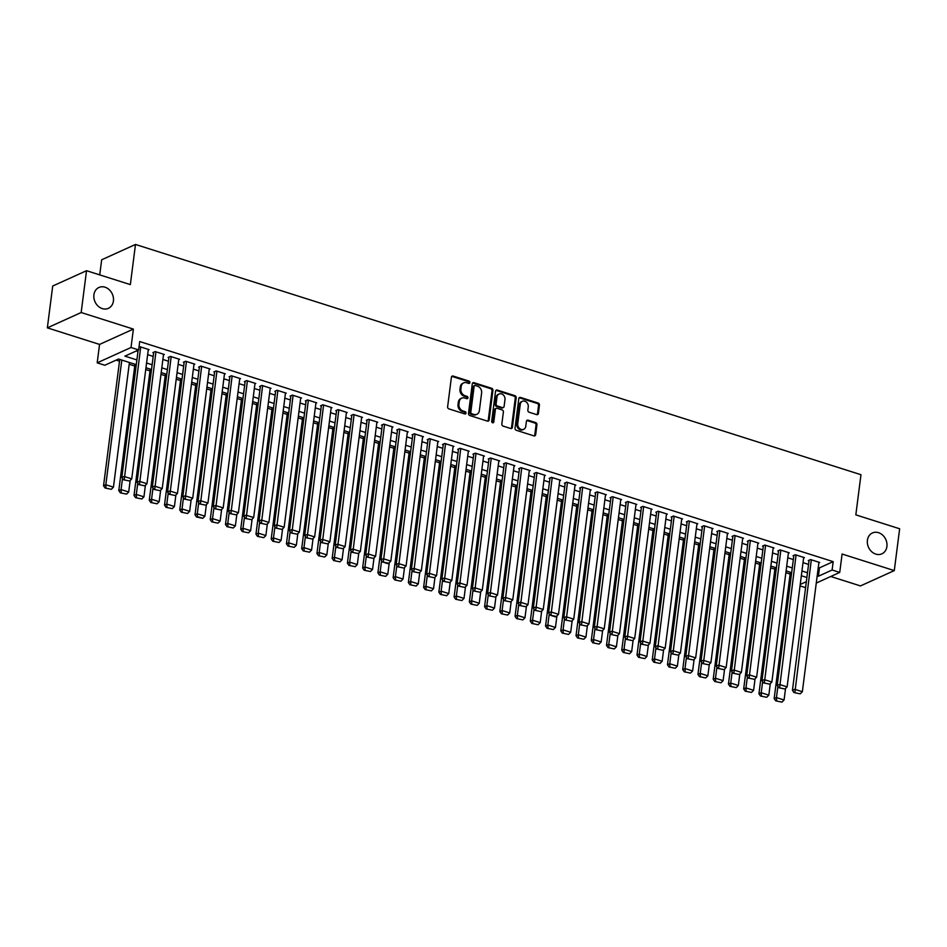 <?xml version="1.0" encoding="UTF-8"?>
<svg xmlns="http://www.w3.org/2000/svg" width="947" height="947" viewBox="0 0 947 947"><rect width="100%" height="100%" fill="white"/><g stroke="black" fill="none" stroke-linecap="round" stroke-linejoin="round"><path stroke-width="1.42" d="M469.913 382.576A1.231 1.018 65.6 0 0 469.014 381.096L453.116 376.054A1.752 1.456 65.6 0 0 451.411 377.226L447.623 406.784A1.752 1.456 65.6 0 0 448.914 408.891L464.799 413.946A1.231 1.018 65.6 0 0 465.095 411.637L463.036 410.986A5.623 4.652 65.6 0 1 458.928 404.215L459.248 401.753A5.623 4.652 65.6 0 1 461.71 398.154A5.623 4.652 65.6 0 1 464.705 398.012L466.764 398.675A1.231 1.018 65.6 0 0 467.049 396.367L465.001 395.716A5.623 4.652 65.6 0 1 460.881 388.945L461.201 386.483A5.623 4.652 65.6 0 1 463.663 382.884A5.623 4.652 65.6 0 1 466.658 382.742L468.718 383.393A1.231 1.018 65.6 0 0 469.913 382.576M468.848 383.428A1.231 1.018 65.6 0 0 468.09 381.511L452.204 376.468A1.752 1.456 65.6 0 0 451.766 376.397M464.93 413.969A1.231 1.018 65.6 0 0 464.184 412.052L462.124 411.4L463.036 410.986M466.895 398.699A1.231 1.018 65.6 0 0 466.137 396.781L464.077 396.13L465.001 395.716M867.405 540.299A11.459 9.482 65.6 0 0 871.56 551.58A11.459 9.482 65.6 0 0 881.882 553.829A11.459 9.482 65.6 0 0 886.913 546.49A11.459 9.482 65.6 0 0 882.758 535.209A11.459 9.482 65.6 0 0 872.424 532.96A11.459 9.482 65.6 0 0 867.405 540.299M93.907 294.813A11.459 9.482 65.6 0 0 98.062 306.082A11.459 9.482 65.6 0 0 108.396 308.343A11.459 9.482 65.6 0 0 113.415 301.004A11.459 9.482 65.6 0 0 109.26 289.723A11.459 9.482 65.6 0 0 98.938 287.474A11.459 9.482 65.6 0 0 93.907 294.813M536.677 414.62A1.752 1.456 65.6 0 0 538.393 413.46L539.447 405.162A1.752 1.456 65.6 0 0 538.168 403.043L520.507 397.444A1.752 1.456 65.6 0 0 518.802 398.616L515.014 428.174A1.752 1.456 65.6 0 0 516.304 430.281L533.954 435.892A1.752 1.456 65.6 0 0 535.659 434.72L536.949 424.706A1.752 1.456 65.6 0 0 535.659 422.587L528.106 420.196A1.752 1.456 65.6 0 0 526.402 421.356L525.763 426.328A4.699 3.895 65.6 0 1 523.703 429.334A4.699 3.895 65.6 0 1 519.465 428.411A4.699 3.895 65.6 0 1 517.76 423.783L520.258 404.322A4.699 3.895 65.6 0 1 522.318 401.315A4.699 3.895 65.6 0 1 526.556 402.238A4.699 3.895 65.6 0 1 528.26 406.867L527.846 410.11A1.752 1.456 65.6 0 0 529.124 412.229L536.677 414.62M818.267 567.478L819.475 567.857L833.182 561.642L832.117 570.011L839.729 572.426L816.267 583.068M86.532 270.7L81.17 312.522L47.35 327.851L52.712 286.03L86.532 270.7L130.343 284.609L135.492 244.456L860.977 474.707L855.828 514.86L899.65 528.769L894.288 570.591L842.096 554.031L839.729 572.426M47.35 327.851L99.553 344.424L133.373 329.094L81.17 312.522M133.373 329.094L131.017 347.502L138.641 349.917L124.921 356.131L136.889 359.931M833.182 561.642L139.706 341.547L138.641 349.917M492.925 390.401A1.752 1.456 65.6 0 0 491.635 388.282L473.985 382.683A1.752 1.456 65.6 0 0 472.281 383.843L468.493 413.401A1.752 1.456 65.6 0 0 469.783 415.52L487.433 421.119A1.752 1.456 65.6 0 0 489.137 419.959L492.925 390.401L492.014 390.815A1.752 1.456 65.6 0 0 490.724 388.696L473.074 383.097A1.752 1.456 65.6 0 0 472.636 383.026M497.246 390.057L514.896 395.668A1.752 1.456 65.6 0 1 516.186 397.776L512.398 427.334A1.752 1.456 65.6 0 1 510.693 428.506L503.141 426.103A1.752 1.456 65.6 0 1 501.851 423.996L503.39 412.004A1.752 1.456 65.6 0 0 502.099 409.885L497.092 408.299A1.752 1.456 65.6 0 0 495.388 409.459L493.789 421.948A1.231 1.018 65.6 0 1 491.694 421.285L495.541 391.229A1.752 1.456 65.6 0 1 497.246 390.057L496.335 390.472L513.984 396.083L514.896 395.668M830.768 576.498L860.468 585.921L894.288 570.591M148.241 350.011L149.081 349.632L139.943 346.732L138.984 347.158M163.488 354.853L164.328 354.474L155.178 351.574L152.893 352.604L153.651 352.84M178.723 359.694L179.563 359.304L170.424 356.403L168.14 357.445L168.897 357.682M193.969 364.524L194.81 364.145L185.659 361.245L183.375 362.275L184.144 362.523M209.204 369.366L210.045 368.987L200.906 366.075L198.621 367.116L199.379 367.353M224.451 374.207L225.291 373.816L216.141 370.916L213.856 371.958L214.626 372.195M239.686 379.037L240.526 378.658L231.388 375.758L229.103 376.788L229.861 377.036M254.932 383.878L255.773 383.499L246.622 380.587L244.338 381.629L245.107 381.866M270.167 388.708L271.008 388.329L261.869 385.429L259.585 386.471L260.342 386.707M285.414 393.55L286.254 393.171L277.104 390.271L274.819 391.3L275.589 391.549M300.649 398.391L301.501 398L292.351 395.1L290.066 396.142L290.824 396.379M315.896 403.221L316.736 402.842L307.597 399.942L305.313 400.972L306.07 401.22M331.142 408.062L331.983 407.683L322.832 404.783L320.548 405.813L321.305 406.062M346.377 412.904L347.218 412.513L338.079 409.613L335.794 410.655L336.552 410.891M361.624 417.734L362.464 417.355L353.314 414.455L351.029 415.484L351.799 415.733M376.859 422.575L377.699 422.196L368.561 419.284L366.276 420.326L367.034 420.563M392.105 427.417L392.946 427.026L383.795 424.126L381.511 425.167L382.28 425.404M407.34 432.246L408.181 431.868L399.042 428.967L396.757 429.997L397.515 430.246M422.587 437.088L423.427 436.709L414.277 433.797L411.992 434.839L412.762 435.075M437.822 441.918L438.662 441.539L429.524 438.639L427.239 439.68L427.997 439.917M453.068 446.759L453.909 446.38L444.759 443.48L442.474 444.51L443.243 444.759M468.303 451.601L469.156 451.21L460.005 448.31L457.721 449.352L458.478 449.588M483.55 456.43L484.391 456.052L475.252 453.151L472.955 454.181L473.725 454.43M498.785 461.272L499.637 460.893L490.487 457.993L488.202 459.023L488.96 459.271M514.032 466.113L514.872 465.723L505.734 462.823L503.449 463.864L504.206 464.101M529.278 470.943L530.119 470.564L520.968 467.664L518.684 468.694L519.441 468.943M544.513 475.785L545.354 475.406L536.215 472.494L533.93 473.536L534.688 473.772M559.76 480.626L560.6 480.236L551.45 477.335L549.165 478.377L549.935 478.614M574.995 485.456L575.835 485.077L566.697 482.177L564.412 483.207L565.17 483.455M590.241 490.297L591.082 489.919L581.932 487.007L579.647 488.048L580.416 488.285M605.476 495.127L606.317 494.748L597.178 491.848L594.894 492.89L595.651 493.127M620.723 499.969L621.563 499.59L612.413 496.69L610.128 497.72L610.898 497.968M635.958 504.81L636.798 504.431L627.66 501.519L625.375 502.561L626.133 502.798M651.205 509.64L652.045 509.261L642.895 506.361L640.61 507.391L641.379 507.639M666.439 514.481L667.292 514.103L658.141 511.202L655.857 512.232L656.614 512.481M681.686 519.323L682.527 518.932L673.388 516.032L671.103 517.074L671.861 517.311M696.921 524.153L697.773 523.774L688.623 520.874L686.338 521.904L687.096 522.152M712.168 528.994L713.008 528.615L703.87 525.715L701.585 526.745L702.343 526.982M727.414 533.836L728.255 533.445L719.104 530.545L716.82 531.587L717.589 531.823M742.649 538.665L743.49 538.287L734.351 535.386L732.067 536.416L732.824 536.665M757.896 543.507L758.736 543.128L749.586 540.216L747.301 541.258L748.071 541.495M773.131 548.337L773.971 547.958L764.833 545.058L762.548 546.099L763.306 546.336M788.378 553.178L789.218 552.799L780.068 549.899L777.783 550.929L778.552 551.178M803.612 558.02L804.453 557.641L795.314 554.729L793.03 555.771L793.787 556.007M136.214 351.006L137.954 351.562M147.649 354.64L153.201 356.403M162.896 359.469L168.448 361.233M178.131 364.311L183.682 366.075M193.377 369.152L198.929 370.916M208.612 373.982L214.164 375.746M223.859 378.824L229.411 380.587M239.094 383.665L244.646 385.429M254.341 388.495L259.892 390.259M269.575 393.336L275.127 395.1M284.822 398.178L290.374 399.93M300.057 403.008L305.609 404.771M315.304 407.849L320.855 409.613M330.539 412.679L336.102 414.443M345.785 417.52L351.337 419.284M361.032 422.362L366.584 424.126M376.267 427.192L381.819 428.955M391.513 432.033L397.065 433.797M406.748 436.875L412.3 438.639M421.995 441.704L427.547 443.468M437.23 446.546L442.782 448.31M452.477 451.388L458.028 453.14M467.711 456.217L473.263 457.981M482.958 461.059L488.51 462.823M498.193 465.9L503.745 467.652M513.44 470.73L518.992 472.494M528.686 475.572L534.238 477.335M543.921 480.401L549.473 482.165M559.168 485.243L564.72 487.007M574.403 490.084L579.955 491.848M589.65 494.914L595.201 496.678M604.884 499.756L610.436 501.519M620.131 504.597L625.683 506.349M635.366 509.427L640.918 511.191M650.613 514.268L656.164 516.032M665.848 519.11L671.399 520.862M681.094 523.94L686.646 525.703M696.329 528.781L701.893 530.545M711.576 533.611L717.128 535.375M726.823 538.452L732.374 540.216M742.057 543.294L747.609 545.058M757.304 548.124L762.856 549.887M772.539 552.965L778.091 554.729M787.786 557.807L793.337 559.559M803.02 562.636L808.572 564.4M818.859 562.849L819.7 562.471L810.549 559.57L808.264 560.6L809.034 560.849M116.114 360.12L119.5 361.198M129.194 364.275L134.746 366.039M145.743 369.531L149.993 370.881M160.978 374.373L165.228 375.71M176.225 379.202L180.475 380.552M191.46 384.044L195.709 385.393M206.706 388.874L210.956 390.223M221.953 393.715L226.191 395.065M237.188 398.557L241.438 399.906M252.435 403.386L256.673 404.736M267.67 408.228L271.919 409.578M282.916 413.07L287.154 414.407M298.151 417.899L302.401 419.249M313.398 422.741L317.636 424.09M328.633 427.582L332.882 428.92M343.879 432.412L348.129 433.762M359.114 437.254L363.364 438.603M374.361 442.083L378.611 443.433M389.596 446.925L393.845 448.274M404.843 451.766L409.092 453.116M420.089 456.596L424.327 457.946M435.324 461.438L439.574 462.787M450.571 466.279L454.809 467.617M465.806 471.109L470.055 472.458M481.052 475.95L485.29 477.3M496.287 480.792L500.537 482.13M511.534 485.622L515.784 486.971M526.769 490.463L531.018 491.813M542.015 495.293L546.265 496.642M557.25 500.134L561.5 501.484M572.497 504.976L576.747 506.325M587.744 509.806L591.982 511.155M602.979 514.647L607.228 515.997M618.225 519.489L622.463 520.838M633.46 524.318L637.71 525.668M648.707 529.16L652.945 530.509M663.942 534.001L668.191 535.339M679.188 538.831L683.426 540.181M694.423 543.673L698.673 545.022M709.67 548.502L713.92 549.852M724.905 553.344L729.154 554.693M740.152 558.185L744.401 559.535M755.386 563.015L759.636 564.365M770.633 567.857L774.883 569.206M785.88 572.698L790.118 574.048M135.492 244.456L101.672 259.786L99.731 274.89M805.601 587.661L800.049 585.897M136.285 364.666L118.529 359.031L104.809 365.246L97.198 362.831L131.017 347.502M99.553 344.424L97.198 362.831M817.19 575.847L818.397 576.226L832.117 570.011M146.572 362.997L152.136 364.761M161.819 367.838L167.37 369.602M177.065 372.68L182.617 374.444M192.3 377.51L197.852 379.274M207.547 382.351L213.099 384.115M222.782 387.193L228.334 388.957M238.028 392.022L243.58 393.786M253.263 396.864L258.815 398.628M268.51 401.706L274.062 403.458M283.745 406.535L289.297 408.299M298.992 411.377L304.543 413.141M314.226 416.207L319.778 417.97M329.473 421.048L335.025 422.812M344.72 425.89L350.272 427.653M359.955 430.719L365.506 432.483M375.201 435.561L380.753 437.325M390.436 440.402L395.988 442.166M405.683 445.232L411.235 446.996M420.918 450.074L426.47 451.837M436.165 454.915L441.716 456.667M451.399 459.745L456.951 461.509M466.646 464.586L472.198 466.35M481.881 469.428L487.433 471.18M497.128 474.258L502.679 476.021M512.363 479.099L517.914 480.863M527.609 483.929L533.161 485.693M542.856 488.77L548.408 490.534M558.091 493.612L563.643 495.376M573.337 498.442L578.889 500.205M588.572 503.283L594.124 505.047M603.819 508.125L609.371 509.877M619.054 512.954L624.606 514.718M634.301 517.796L639.852 519.56M649.535 522.637L655.087 524.389M664.782 527.467L670.334 529.231M680.017 532.309L685.569 534.072M695.264 537.138L700.816 538.902M710.499 541.98L716.062 543.744M725.745 546.821L731.297 548.585M740.992 551.651L746.544 553.415M756.227 556.493L761.779 558.257M771.474 561.334L777.025 563.086M786.708 566.164L792.26 567.928M801.955 571.005L807.507 572.769M806.891 577.504L801.34 575.74M791.656 572.663L786.105 570.911M776.41 567.833L770.858 566.069M761.175 562.992L755.623 561.228M745.928 558.15L740.376 556.398M730.693 553.32L725.142 551.556M715.447 548.479L709.895 546.715M700.212 543.649L694.66 541.885M684.965 538.807L679.413 537.044M669.73 533.966L664.178 532.202M654.484 529.136L648.932 527.372M639.249 524.295L633.697 522.531M624.002 519.453L618.45 517.701M608.755 514.623L603.203 512.86M593.52 509.782L587.969 508.018M578.274 504.94L572.722 503.188M563.039 500.111L557.487 498.347M547.792 495.269L542.24 493.505M532.557 490.439L527.005 488.676M517.311 485.598L511.759 483.834M502.076 480.756L496.524 478.993M486.829 475.927L481.277 474.163M471.594 471.085L466.042 469.321M456.347 466.244L450.796 464.492M441.113 461.414L435.549 459.65M425.866 456.572L420.314 454.809M410.619 451.731L405.067 449.979M395.384 446.901L389.833 445.137M380.138 442.06L374.586 440.296M364.903 437.23L359.351 435.466M349.656 432.388L344.104 430.625M334.421 427.547L328.869 425.783M319.175 422.717L313.623 420.953M303.94 417.876L298.388 416.112M288.693 413.034L283.141 411.282M273.458 408.204L267.906 406.441M258.211 403.363L252.66 401.599M242.965 398.521L237.413 396.769M227.73 393.692L222.178 391.928M212.483 388.85L206.931 387.086M197.248 384.02L191.696 382.257M182.002 379.179L176.45 377.415M166.767 374.337L161.215 372.573M151.52 369.508L145.968 367.744M800.227 584.465L806.359 581.683M819.475 567.857L818.397 576.226M463.663 382.884L462.752 383.298A5.623 4.652 65.6 0 0 460.289 386.897L461.201 386.483M464.077 396.13A5.623 4.652 65.6 0 1 459.97 389.359L460.289 386.897M461.71 398.154L460.798 398.569A5.623 4.652 65.6 0 0 458.324 402.167L459.248 401.753M462.124 411.4A5.623 4.652 65.6 0 1 458.017 404.629L458.324 402.167M487.859 421.19A1.752 1.456 65.6 0 0 488.226 420.373L492.014 390.815M475.335 385.5A1.231 1.018 65.6 0 0 474.139 386.317L470.813 412.265A1.231 1.018 65.6 0 0 471.713 413.744L473.891 414.431A5.623 4.652 65.6 0 0 476.886 414.301A5.623 4.652 65.6 0 0 479.348 410.702L481.621 392.958A5.623 4.652 65.6 0 0 477.501 386.187L475.335 385.5M474.684 385.524L473.772 385.938A1.231 1.018 65.6 0 0 473.228 386.731L474.139 386.317M476.886 414.301L475.962 414.715A5.623 4.652 65.6 0 1 472.967 414.845L470.801 414.159A1.231 1.018 65.6 0 1 469.901 412.679L473.228 386.731M511.131 428.577A1.752 1.456 65.6 0 0 511.487 427.748L515.275 398.19A1.752 1.456 65.6 0 0 513.984 396.083M496.157 408.335L495.245 408.749A1.752 1.456 65.6 0 0 494.476 409.873L492.878 422.362L493.789 421.948M504.988 399.563A4.699 3.895 65.6 0 0 503.283 394.935A4.699 3.895 65.6 0 0 499.045 394.011A4.699 3.895 65.6 0 0 496.974 397.03L496.098 403.884A1.752 1.456 65.6 0 0 497.388 406.003L502.395 407.589A1.752 1.456 65.6 0 0 504.1 406.417L504.988 399.563M499.045 394.011L498.122 394.425A4.699 3.895 65.6 0 0 496.062 397.444L496.974 397.03M503.331 407.541L502.419 407.956A1.752 1.456 65.6 0 1 501.484 408.003L496.477 406.417A1.752 1.456 65.6 0 1 495.186 404.298L496.062 397.444M522.318 401.315L521.395 401.729A4.699 3.895 65.6 0 0 519.335 404.736L520.258 404.322M523.703 429.334L522.791 429.749A4.699 3.895 65.6 0 1 518.554 428.825A4.699 3.895 65.6 0 1 516.849 424.197L519.335 404.736M534.392 435.951A1.752 1.456 65.6 0 0 534.747 435.135L536.038 425.12A1.752 1.456 65.6 0 0 534.747 423.001L527.195 420.61A1.752 1.456 65.6 0 0 526.757 420.539M537.115 414.691A1.752 1.456 65.6 0 0 537.47 413.875L538.535 405.576A1.752 1.456 65.6 0 0 537.245 403.458L519.595 397.858A1.752 1.456 65.6 0 0 519.157 397.787M119.736 359.41L103.543 485.787L105.827 484.746L121.808 360.073M129.419 362.488L113.451 487.16L111.344 489.291L105.093 488.013L111.344 489.291M106.005 487.598L105.827 484.746L113.451 487.16M105.093 488.013L103.543 485.787M148.324 349.396L131.728 478.874L124.116 476.459L121.832 477.501L123.382 479.727L129.621 481.005L123.382 479.727M138.144 350.141L121.832 477.501M140.701 346.969L124.294 479.312M129.621 481.005L131.728 478.874M134.971 364.252L118.789 490.617L121.074 489.587L122.494 478.46M130.177 480.449L128.697 492.002L126.59 494.121L120.34 492.842L126.59 494.121M121.252 492.428L121.074 489.587L128.697 492.002M120.34 492.842L118.789 490.617M150.218 369.093L134.024 495.459L136.309 494.417L137.741 483.29M145.412 485.29L143.932 496.844L141.825 498.962L135.575 497.684L141.825 498.962M136.498 497.27L136.309 494.417L143.932 496.844M135.575 497.684L134.024 495.459M165.453 373.923L149.271 500.288L151.556 499.258L152.976 488.131M160.659 490.12L159.179 501.673L157.072 503.804L150.822 502.526L157.072 503.804M151.733 502.111L151.556 499.258L159.179 501.673M150.822 502.526L149.271 500.288M180.699 378.764L164.506 505.13L166.802 504.1L168.223 492.973M175.893 494.961L174.414 506.515L172.307 508.634L166.056 507.355L172.307 508.634M166.98 506.941L166.802 504.1L174.414 506.515M166.056 507.355L164.506 505.13M163.559 354.225L146.974 483.716L139.351 481.301L137.066 482.331L138.617 484.556L144.867 485.835L138.617 484.556M153.734 352.225L137.066 482.331M155.947 351.81L139.529 484.142M144.867 485.835L146.974 483.716M178.805 359.067L162.221 488.557L154.598 486.131L152.313 487.172L153.864 489.398L160.114 490.676L153.864 489.398M168.98 357.055L152.313 487.172M171.182 356.652L154.775 488.983M160.114 490.676L162.221 488.557M194.04 363.908L177.456 493.387L169.833 490.972L167.548 492.002L169.099 494.239L175.349 495.518L169.099 494.239M184.215 361.896L167.548 492.002M186.429 361.482L170.01 493.825M175.349 495.518L177.456 493.387M209.287 368.738L192.703 498.229L185.079 495.814L182.795 496.844L184.345 499.069L190.596 500.347L184.345 499.069M199.462 366.738L182.795 496.844M201.664 366.323L185.257 498.655M190.596 500.347L192.703 498.229M195.946 383.606L179.752 509.971L182.037 508.93L183.458 497.802M191.14 499.803L189.66 511.356L187.553 513.475L181.303 512.197L187.553 513.475M182.215 511.782L182.037 508.93L189.66 511.356M181.303 512.197L179.752 509.971M224.522 373.58L207.938 503.07L200.314 500.643L198.03 501.685L199.58 503.911L205.83 505.189L199.58 503.911M214.697 371.567L198.03 501.685M216.91 371.165L200.504 503.496M205.83 505.189L207.938 503.07M211.181 388.436L194.999 514.801L197.284 513.771L198.704 502.644M206.375 504.633L204.895 516.186L202.788 518.317L197.461 516.612L196.538 517.026L202.788 518.317M197.461 516.612L197.284 513.771L204.895 516.186M196.538 517.026L194.999 514.801M239.769 378.409L223.184 507.9L215.561 505.485L213.276 506.515L214.827 508.74L221.077 510.019L214.827 508.74M229.943 376.409L213.276 506.515M232.145 375.995L215.738 508.326M221.077 510.019L223.184 507.9M226.428 393.277L210.234 519.643L212.519 518.613L213.951 507.485M221.622 509.474L220.142 521.028L218.035 523.146L211.785 521.868L218.035 523.146M212.696 521.454L212.519 518.613L220.142 521.028M211.785 521.868L210.234 519.643M255.015 383.251L238.419 512.741L230.808 510.315L228.511 511.356L230.062 513.582L236.312 514.86L230.062 513.582M245.178 381.25L228.511 511.356M247.392 380.836L230.985 513.167M236.312 514.86L238.419 512.741M241.663 398.107L225.481 524.484L227.765 523.442L229.186 512.315M236.857 514.316L235.377 525.857L233.27 527.988L227.031 526.71L233.27 527.988M227.943 526.295L227.765 523.442L235.377 525.857M227.031 526.71L225.481 524.484M270.25 388.092L253.666 517.571L246.042 515.156L243.758 516.198L245.309 518.423L251.559 519.702L245.309 518.423M260.425 386.08L243.758 516.198M262.627 385.666L246.22 518.009M251.559 519.702L253.666 517.571M256.909 402.949L240.716 529.314L243 528.284L244.433 517.157M252.103 519.145L250.624 530.699L248.516 532.818L242.266 531.539L248.516 532.818M243.178 531.125L243 528.284L250.624 530.699M242.266 531.539L240.716 529.314M285.497 392.922L268.901 522.413L261.289 519.998L259.005 521.028L260.543 523.253L266.794 524.531L260.543 523.253M275.672 390.922L259.005 521.028M277.873 390.507L261.467 522.839M266.794 524.531L268.901 522.413M272.144 407.79L255.962 534.155L258.247 533.114L259.667 521.998M267.35 523.987L265.87 535.54L263.763 537.659L257.513 536.381L263.763 537.659M258.424 535.966L258.247 533.114L265.87 535.54M257.513 536.381L255.962 534.155M300.732 397.764L284.147 527.254L276.524 524.827L274.239 525.869L275.79 528.095L282.04 529.373L275.79 528.095M290.907 395.763L274.239 525.869M293.108 395.349L276.702 527.68M282.04 529.373L284.147 527.254M287.391 412.62L271.197 538.997L273.482 537.955L274.914 526.828M282.585 528.828L281.105 540.37L278.998 542.501L272.748 541.222L278.998 542.501M273.659 540.808L273.482 537.955L281.105 540.37M272.748 541.222L271.197 538.997M315.978 402.605L299.382 532.084L291.771 529.669L289.486 530.711L291.037 532.936L297.275 534.215L291.037 532.936M306.153 400.593L289.486 530.711M308.355 400.179L291.948 532.522M297.275 534.215L299.382 532.084M302.626 417.461L286.444 543.827L288.728 542.797L290.149 531.669M297.832 533.658L296.352 545.212L294.245 547.33L287.995 546.052L294.245 547.33M288.906 545.638L288.728 542.797L296.352 545.212M287.995 546.052L286.444 543.827M331.213 407.435L314.629 536.925L307.006 534.51L304.721 535.54L306.272 537.766L312.522 539.044L306.272 537.766M321.388 405.434L304.721 535.54M323.59 405.02L307.183 537.351M312.522 539.044L314.629 536.925M317.872 422.303L301.679 548.668L303.963 547.626L305.396 536.511M313.066 538.5L311.587 550.053L309.48 552.172L303.229 550.894L309.48 552.172M304.141 550.479L303.963 547.626L311.587 550.053M303.229 550.894L301.679 548.668M346.46 412.276L329.876 541.767L322.252 539.34L319.968 540.382L321.518 542.607L327.769 543.886L321.518 542.607M336.635 410.264L319.968 540.382M338.837 409.862L322.43 542.193M327.769 543.886L329.876 541.767M333.107 427.133L316.925 553.498L319.21 552.468L320.631 541.341M328.313 543.329L326.833 554.883L324.726 557.014L318.476 555.735L324.726 557.014M319.388 555.321L319.21 552.468L326.833 554.883M318.476 555.735L316.925 553.498M361.695 417.118L345.11 546.597L337.487 544.182L335.202 545.212L336.753 547.449L343.003 548.727L336.753 547.449M351.87 415.106L335.202 545.212M354.083 414.691L337.665 547.035M343.003 548.727L345.11 546.597M348.354 431.974L332.16 558.339L334.445 557.31L335.877 546.182M343.548 548.171L342.068 559.724L339.961 561.843L333.711 560.565L339.961 561.843M334.634 560.151L334.445 557.31L342.068 559.724M333.711 560.565L332.16 558.339M376.942 421.948L360.357 551.438L352.734 549.023L350.449 550.053L352 552.279L358.25 553.557L352 552.279M367.116 419.947L350.449 550.053M369.318 419.533L352.911 551.864M358.25 553.557L360.357 551.438M363.589 436.816L347.407 563.181L349.692 562.139L351.112 551.012M358.795 553.012L357.315 564.566L355.208 566.685L348.958 565.406L355.208 566.685M349.869 564.992L349.692 562.139L357.315 564.566M348.958 565.406L347.407 563.181M392.176 426.789L375.592 556.28L367.969 553.853L365.684 554.895L367.235 557.12L373.485 558.399L367.235 557.12M382.351 424.777L365.684 554.895M384.565 424.374L368.146 556.706M373.485 558.399L375.592 556.28M378.836 441.645L362.642 568.011L364.938 566.981L366.359 555.853M374.029 557.842L372.55 569.396L370.443 571.526L364.193 570.248L370.443 571.526M365.116 569.834L364.938 566.981L372.55 569.396M364.193 570.248L362.642 568.011M407.423 431.631L390.839 561.109L383.215 558.694L380.931 559.724L382.481 561.95L387.808 563.654L388.732 563.24L382.481 561.95M397.598 429.618L380.931 559.724M399.8 429.204L383.393 561.535M388.732 563.24L390.839 561.109M394.082 446.487L377.889 572.852L380.173 571.822L381.594 560.695M389.276 562.684L387.797 574.237L385.689 576.356L379.439 575.078L385.689 576.356M380.351 574.663L380.173 571.822L387.797 574.237M379.439 575.078L377.889 572.852M422.67 436.46L406.074 565.951L398.45 563.524L396.166 564.566L397.716 566.791L403.967 568.07L397.716 566.791M412.833 434.46L396.166 564.566M415.046 434.046L398.64 566.377M403.967 568.07L406.074 565.951M409.317 451.317L393.135 577.694L395.42 576.652L396.84 565.525M404.511 567.525L403.031 579.067L400.924 581.198L394.686 579.919L400.924 581.198M395.597 579.505L395.42 576.652L403.031 579.067M394.686 579.919L393.135 577.694M437.905 441.302L421.32 570.781L413.697 568.366L411.412 569.407L412.963 571.633L419.213 572.911L412.963 571.633M428.08 439.29L411.412 569.407M430.281 438.875L413.875 571.219M419.213 572.911L421.32 570.781M424.564 456.158L408.37 582.523L410.655 581.494L412.087 570.366M419.758 572.355L418.278 583.908L416.171 586.027L409.921 584.749L416.171 586.027M410.832 584.335L410.655 581.494L418.278 583.908M409.921 584.749L408.37 582.523M453.151 446.132L436.555 575.622L428.944 573.207L426.647 574.237L428.198 576.463L434.448 577.741L428.198 576.463M443.326 444.131L426.647 574.237M445.528 443.717L429.121 576.048M434.448 577.741L436.555 575.622M439.799 461L423.617 587.365L425.901 586.323L427.322 575.208M434.993 577.197L433.513 588.75L431.406 590.869L425.167 589.59L431.406 590.869M426.079 589.176L425.901 586.323L433.513 588.75M425.167 589.59L423.617 587.365M468.386 450.973L451.802 580.464L444.179 578.037L441.894 579.079L443.445 581.304L449.695 582.583L443.445 581.304M458.561 448.973L441.894 579.079M460.763 448.558L444.356 580.89M449.695 582.583L451.802 580.464M455.045 465.829L438.852 592.206L441.136 591.165L442.569 580.038M450.239 582.038L448.76 593.58L446.653 595.71L440.402 594.432L446.653 595.71M441.314 594.018L441.136 591.165L448.76 593.58M440.402 594.432L438.852 592.206M483.633 455.815L467.037 585.293L459.425 582.879L457.141 583.92L458.691 586.146L464.93 587.424L458.691 586.146M473.808 453.802L457.141 583.92M476.01 453.388L459.603 585.731M464.93 587.424L467.037 585.293M470.28 470.671L454.098 597.036L456.383 596.006L457.803 584.879M465.486 586.868L464.006 598.421L461.899 600.54L455.649 599.262L461.899 600.54M456.561 598.847L456.383 596.006L464.006 598.421M455.649 599.262L454.098 597.036M498.868 460.644L482.283 590.135L474.66 587.72L472.375 588.75L473.926 590.975L480.176 592.254L473.926 590.975M489.043 458.644L472.375 588.75M491.244 458.23L474.838 590.561M480.176 592.254L482.283 590.135M485.527 475.512L469.333 601.878L471.618 600.836L473.05 589.721M480.721 591.709L479.241 603.263L477.134 605.382L470.884 604.103L477.134 605.382M471.795 603.689L471.618 600.836L479.241 603.263M470.884 604.103L469.333 601.878M514.114 465.486L497.518 594.976L489.907 592.55L487.622 593.591L489.173 595.817L495.411 597.095L489.173 595.817M504.289 463.474L487.622 593.591M506.491 463.071L490.084 595.403M495.411 597.095L497.518 594.976M500.762 480.342L484.58 606.707L486.865 605.678L488.285 594.55M495.968 596.539L494.488 608.092L492.381 610.223L486.131 608.945L492.381 610.223M487.042 608.53L486.865 605.678L494.488 608.092M486.131 608.945L484.58 606.707M529.349 470.328L512.765 599.806L505.142 597.391L502.857 598.421L504.408 600.658L510.658 601.937L504.408 600.658M519.524 468.315L502.857 598.421M521.738 467.901L505.319 600.244M510.658 601.937L512.765 599.806M516.008 485.184L499.815 611.549L502.099 610.519L503.532 599.392M511.202 601.381L509.723 612.934L507.616 615.053L501.365 613.774L507.616 615.053M502.289 613.36L502.099 610.519L509.723 612.934M501.365 613.774L499.815 611.549M544.596 475.157L528.012 604.648L520.388 602.233L518.104 603.263L519.654 605.488L525.905 606.767L519.654 605.488M534.771 473.157L518.104 603.263M536.973 472.742L520.566 605.074M525.905 606.767L528.012 604.648M531.243 490.025L515.061 616.39L517.346 615.349L518.767 604.222M526.449 606.222L524.969 617.775L522.862 619.894L516.612 618.616L522.862 619.894M517.524 618.202L517.346 615.349L524.969 617.775M516.612 618.616L515.061 616.39M559.831 479.999L543.247 609.489L535.623 607.063L533.339 608.104L534.889 610.33L541.139 611.608L534.889 610.33M550.006 477.986L533.339 608.104M552.219 477.584L535.801 609.915M541.139 611.608L543.247 609.489M546.49 494.855L530.296 621.22L532.581 620.19L534.013 609.063M541.684 611.052L540.204 622.605L538.097 624.736L531.847 623.457L538.097 624.736M532.77 623.043L532.581 620.19L540.204 622.605M531.847 623.457L530.296 621.22M575.078 484.84L558.493 614.319L550.87 611.904L548.585 612.934L550.136 615.159L555.463 616.864L556.386 616.45L550.136 615.159M565.252 482.828L548.585 612.934M567.454 482.414L551.047 614.745M556.386 616.45L558.493 614.319M561.737 499.696L545.543 626.062L547.828 625.032L549.248 613.905M556.931 615.893L555.451 627.447L553.344 629.566L547.094 628.287L553.344 629.566M548.005 627.873L547.828 625.032L555.451 627.447M547.094 628.287L545.543 626.062M590.312 489.67L573.728 619.16L566.105 616.746L563.82 617.775L565.371 620.001L571.621 621.279L565.371 620.001M580.487 487.669L563.82 617.775M582.701 487.255L566.294 619.587M571.621 621.279L573.728 619.16M576.972 504.526L560.79 630.903L563.074 629.862L564.495 618.734M572.166 620.735L570.686 632.276L568.579 634.407L562.329 633.129L568.579 634.407M563.252 632.714L563.074 629.862L570.686 632.276M562.329 633.129L560.79 630.903M605.559 494.512L588.975 623.99L581.351 621.575L579.067 622.617L580.618 624.842L586.868 626.121L580.618 624.842M595.734 492.499L579.067 622.617M597.936 492.085L581.529 624.428M586.868 626.121L588.975 623.99M592.218 509.368L576.025 635.733L578.309 634.703L579.742 623.576M587.412 625.565L585.933 637.118L583.826 639.237L577.575 637.958L583.826 639.237M578.487 637.544L578.309 634.703L585.933 637.118M577.575 637.958L576.025 635.733M620.806 499.341L604.21 628.832L596.586 626.417L594.302 627.447L595.852 629.672L602.103 630.951L595.852 629.672M610.969 497.341L594.302 627.447M613.183 496.926L596.776 629.258M602.103 630.951L604.21 628.832M607.453 514.209L591.271 640.574L593.556 639.533L594.976 628.417M602.647 630.406L601.167 641.959L599.06 644.078L592.822 642.8L599.06 644.078M593.733 642.386L593.556 639.533L601.167 641.959M592.822 642.8L591.271 640.574M636.041 504.183L619.456 633.673L611.833 631.247L609.548 632.288L611.099 634.514L617.349 635.792L611.099 634.514M626.216 502.182L609.548 632.288M628.417 501.768L612.011 634.099M617.349 635.792L619.456 633.673M622.7 519.039L606.506 645.416L608.791 644.374L610.223 633.247M617.894 635.248L616.414 646.789L614.307 648.92L608.057 647.641L614.307 648.92M608.968 647.227L608.791 644.374L616.414 646.789M608.057 647.641L606.506 645.416M651.287 509.024L634.691 638.503L627.08 636.088L624.795 637.13L626.334 639.355L632.584 640.634L626.334 639.355M641.462 507.012L624.795 637.13M643.664 506.598L627.257 638.941M632.584 640.634L634.691 638.503M637.935 523.88L621.753 650.246L624.037 649.216L625.458 638.089M633.141 640.077L631.661 651.631L629.542 653.75L623.304 652.471L629.542 653.75M624.215 652.057L624.037 649.216L631.661 651.631M623.304 652.471L621.753 650.246M666.522 513.854L649.938 643.344L642.315 640.93L640.03 641.959L641.581 644.185L647.831 645.463L641.581 644.185M656.697 511.853L640.03 641.959M658.899 511.439L642.492 643.771M647.831 645.463L649.938 643.344M653.181 528.722L636.988 655.087L639.272 654.046L640.705 642.93M648.375 644.919L646.896 656.472L644.789 658.591L638.538 657.313L644.789 658.591M639.45 656.898L639.272 654.046L646.896 656.472M638.538 657.313L636.988 655.087M681.769 518.696L665.173 648.186L657.561 645.759L655.277 646.801L656.827 649.026L663.066 650.305L656.827 649.026M671.944 516.695L655.277 646.801M674.146 516.281L657.739 648.612M663.066 650.305L665.173 648.186M668.416 533.552L652.234 659.929L654.519 658.887L655.94 647.76M663.622 649.749L662.142 661.302L660.035 663.433L653.785 662.154L660.035 663.433M654.697 661.74L654.519 658.887L662.142 661.302M653.785 662.154L652.234 659.929M697.004 523.537L680.419 653.016L672.796 650.601L670.512 651.631L672.062 653.868L678.312 655.146L672.062 653.868M687.179 521.525L670.512 651.631M689.38 521.11L672.974 653.454M678.312 655.146L680.419 653.016M683.663 538.393L667.469 664.758L669.754 663.729L671.186 652.601M678.857 654.59L677.377 666.143L675.27 668.262L669.02 666.984L675.27 668.262M669.931 666.57L669.754 663.729L677.377 666.143M669.02 666.984L667.469 664.758M712.251 528.367L695.666 657.857L688.043 655.442L685.758 656.472L687.309 658.698L693.547 659.976L687.309 658.698M702.425 526.366L685.758 656.472M704.627 525.952L688.22 658.283M693.547 659.976L695.666 657.857M698.898 543.235L682.716 669.6L685.001 668.558L686.421 657.431M694.104 659.432L692.624 670.985L690.517 673.104L684.267 671.825L690.517 673.104M685.178 671.411L685.001 668.558L692.624 670.985M684.267 671.825L682.716 669.6M727.485 533.208L710.901 662.699L703.278 660.272L700.993 661.314L702.544 663.539L708.794 664.818L702.544 663.539M717.66 531.196L700.993 661.314M719.874 530.793L703.455 663.125M708.794 664.818L710.901 662.699M714.145 548.064L697.951 674.43L700.235 673.4L701.668 662.273M709.339 664.261L707.859 675.815L705.752 677.945L699.502 676.667L705.752 677.945M700.425 676.253L700.235 673.4L707.859 675.815M699.502 676.667L697.951 674.43M742.732 538.05L726.148 667.528L718.524 665.114L716.24 666.143L717.79 668.381L724.041 669.659L717.79 668.381M732.907 536.038L716.24 666.143M735.109 535.623L718.702 667.966M724.041 669.659L726.148 667.528M729.379 552.906L713.198 679.271L715.482 678.241L716.903 667.114M724.585 669.103L723.106 680.656L720.998 682.775L714.748 681.497L720.998 682.775M715.66 681.082L715.482 678.241L723.106 680.656M714.748 681.497L713.198 679.271M757.967 542.88L741.383 672.37L733.759 669.955L731.475 670.985L733.025 673.21L739.276 674.489L733.025 673.21M748.142 540.879L731.475 670.985M750.355 540.465L733.937 672.796M739.276 674.489L741.383 672.37M744.626 557.736L728.432 684.113L730.729 683.071L732.149 671.944M739.82 673.944L738.34 685.498L736.233 687.617L729.983 686.338L736.233 687.617M730.906 685.924L730.729 683.071L738.34 685.498M729.983 686.338L728.432 684.113M773.214 547.721L756.629 677.2L749.006 674.785L746.721 675.827L748.272 678.052L754.522 679.33L748.272 678.052M763.389 545.709L746.721 675.827M765.59 545.294L749.184 677.638M754.522 679.33L756.629 677.2M759.873 562.577L743.679 688.942L745.964 687.913L747.384 676.785M755.067 678.774L753.587 690.327L751.48 692.446L745.23 691.168L751.48 692.446M746.141 690.754L745.964 687.913L753.587 690.327M745.23 691.168L743.679 688.942M788.449 552.551L771.864 682.041L764.241 679.626L761.956 680.656L763.507 682.882L769.757 684.16L763.507 682.882M778.623 550.55L761.956 680.656M780.837 550.136L764.43 682.467M769.757 684.16L771.864 682.041M775.108 567.419L758.926 693.784L761.21 692.742L762.631 681.627M770.302 683.616L768.822 695.169L766.715 697.288L760.465 696.009L766.715 697.288M761.388 695.595L761.21 692.742L768.822 695.169M760.465 696.009L758.926 693.784M803.695 557.392L787.111 686.883L779.488 684.456L777.203 685.498L778.754 687.723L785.004 689.002L778.754 687.723M793.87 555.392L777.203 685.498M796.072 554.978L779.665 687.309M785.004 689.002L787.111 686.883M790.354 572.248L774.161 698.626L776.445 697.584L777.878 686.457M785.548 688.457L784.069 699.999L781.962 702.129L775.711 700.851L781.962 702.129M776.623 700.437L776.445 697.584L784.069 699.999M775.711 700.851L774.161 698.626M818.942 562.234L802.346 691.712L794.734 689.298L792.438 690.339L793.988 692.565L800.239 693.843L793.988 692.565M809.105 560.222L792.438 690.339M811.319 559.807L794.912 692.15M800.239 693.843L802.346 691.712M468.09 381.511L469.014 381.096M464.184 412.052L465.095 411.637M466.137 396.781L467.049 396.367M459.97 389.359L460.881 388.945M458.017 404.629L458.928 404.215M452.204 376.468L453.116 376.054M488.226 420.373L489.137 419.959M473.074 383.097L473.985 382.683M490.724 388.696L491.635 388.282M469.901 412.679L470.813 412.265M470.801 414.159L471.713 413.744M472.967 414.845L473.891 414.431M515.275 398.19L516.186 397.776M511.487 427.748L512.398 427.334M494.476 409.873L495.388 409.459M495.186 404.298L496.098 403.884M496.477 406.417L497.388 406.003M501.484 408.003L502.395 407.589M516.849 424.197L517.76 423.783M527.195 420.61L528.106 420.196M534.747 423.001L535.659 422.587M536.038 425.12L536.949 424.706M534.747 435.135L535.659 434.72M519.595 397.858L520.507 397.444M537.245 403.458L538.168 403.043M538.535 405.576L539.447 405.162M537.47 413.875L538.393 413.46"/></g></svg>
